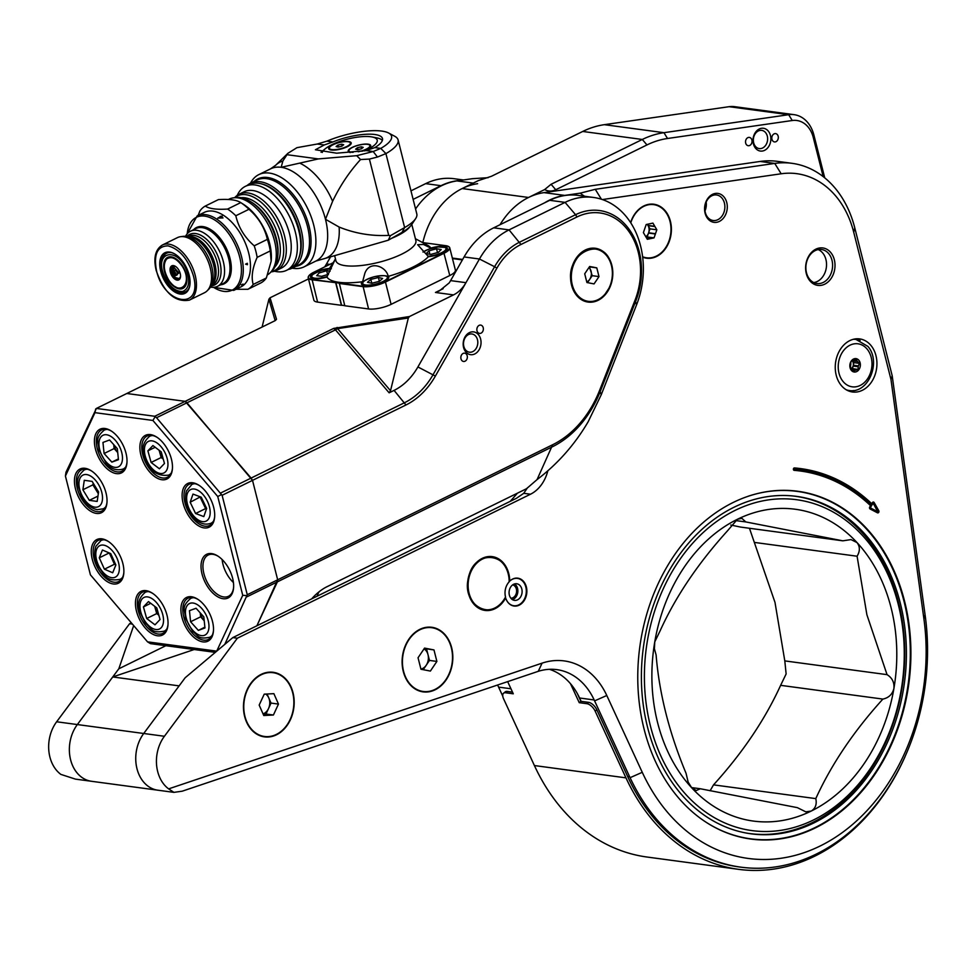 <?xml version="1.0" encoding="UTF-8"?>
<svg xmlns="http://www.w3.org/2000/svg" width="976" height="976" viewBox="0 0 976 976"><rect width="100%" height="100%" fill="white"/><g stroke="black" fill="none" stroke-linecap="round" stroke-linejoin="round"><path stroke-width="1.46" d="M771.955 139.3A4.197 3.245 97.7 0 0 774.517 141.923A4.197 3.245 97.7 0 0 778.177 136.25A4.197 3.245 97.7 0 0 775.627 133.614A4.197 3.245 97.7 0 0 771.955 139.3M745.676 143.094A4.197 3.245 97.7 0 0 748.226 145.717A4.197 3.245 97.7 0 0 751.898 140.032A4.197 3.245 97.7 0 0 749.348 137.409A4.197 3.245 97.7 0 0 745.676 143.094M767.307 136.128A9.199 7.113 -82.3 0 1 759.267 148.584A9.199 7.113 -82.3 0 1 753.667 142.825A9.199 7.113 -82.3 0 1 761.707 130.369A9.199 7.113 -82.3 0 1 767.307 136.128M770.454 135.481A11.492 8.894 -82.3 0 1 764.623 150.328A11.492 8.894 -82.3 0 1 753.399 143.862A11.492 8.894 -82.3 0 1 759.23 129.015A11.492 8.894 -82.3 0 1 770.454 135.481M705.245 204.923A12.871 9.967 -82.3 0 1 704.843 207.912M542.083 663.143L538.276 671.317L182.195 791.194L173.923 792.366L168.628 788.876L542.083 663.143A78.3 60.597 -82.3 0 1 606.791 695.498L642.257 772.309A195.029 150.926 97.7 0 0 825.501 843.227A195.029 150.926 97.7 0 0 923.918 618.93L890.978 379.493L853.707 232.19L854.769 227.859A103.017 79.715 97.7 0 0 792.036 163.321L777.433 161.357A103.017 79.715 -82.3 0 0 760.145 161.455L544.01 192.626A77.263 59.792 -82.3 0 0 500.017 224.724A77.275 59.792 -82.3 0 1 528.541 197.469L544.645 189.564L551.086 184.281L642.306 139.47A108.153 83.692 -82.3 0 1 663.948 132.687L788.669 114.704A32.44 25.108 -82.3 0 1 794.11 114.668A32.44 25.108 -82.3 0 1 813.874 134.993L824.72 177.839M422.803 242.597A77.275 59.792 -82.3 0 1 462.16 188.551L478.264 180.633L491.489 176.266L582.721 131.455A108.153 83.692 -82.3 0 1 604.351 124.672L729.084 106.689A32.44 25.108 -82.3 0 1 734.525 106.652L794.11 114.668M544.645 189.564A18.922 14.652 97.7 0 0 555.747 189.747L646.966 144.936A102.748 79.507 -82.3 0 1 667.523 138.494L792.256 120.512A27.035 20.923 -82.3 0 1 813.252 137.421L823.171 176.607M813.764 282.564A16.995 13.152 97.7 0 0 817.766 281.234A16.995 13.152 97.7 0 0 826.538 264.862A16.995 13.152 97.7 0 0 818.193 249.588M852.414 360.815A5.405 4.185 -82.3 0 1 853.292 365.231L853.866 362.608L852.414 360.815L857.501 361.498A5.405 4.185 97.7 0 0 857.05 360.937L856.111 359.205L853.561 359.961A5.405 4.185 97.7 0 0 852.926 360.217L851.414 361.108L850.316 363.658A5.405 4.185 97.7 0 0 850.133 364.475L851.011 368.904A5.405 4.185 97.7 0 0 851.462 369.465L853.427 371.331L854.952 370.441A5.405 4.185 97.7 0 0 855.586 370.185L851.633 369.648M851.231 369.196L852.524 368.672L853.109 366.061L858.197 366.744L858.136 369.428L855.586 370.185M851.45 360.791A6.759 5.234 97.7 0 0 851.316 370.307A6.759 5.234 97.7 0 0 858.758 369.831A6.759 5.234 97.7 0 0 858.892 360.315A6.759 5.234 97.7 0 0 851.45 360.791M853.109 366.061A5.405 4.185 -82.3 0 1 852.085 368.135A5.405 4.185 -82.3 0 1 851.145 369.087M852.011 370.05L854.952 370.441M850.047 366.988A5.405 4.185 97.7 0 0 850.706 362.523M857.05 360.937L852.646 360.339M858.197 366.744A5.405 4.185 97.7 0 0 858.38 365.915L853.292 365.231M857.501 361.498L859.478 363.365L858.38 365.915M852.524 368.672L858.136 369.428M853.866 362.608L859.478 363.365M91.512 781.276A34.331 26.572 -82.3 0 1 70.577 759.657A34.331 26.572 -82.3 0 1 77.336 724.558A34.343 26.572 97.7 0 0 69.845 756.083A34.343 26.572 97.7 0 0 91.512 781.288L157.892 790.206A34.331 26.572 -82.3 0 1 136.957 768.576A34.331 26.572 -82.3 0 1 143.716 733.488A34.343 26.572 97.7 0 0 136.225 765.013A34.343 26.572 97.7 0 0 157.892 790.206A34.343 26.572 97.7 0 0 158.124 790.243M112.752 676.954L179.133 685.872L143.716 733.488L77.336 724.558L112.752 676.954L194.212 649.516M503.579 693.204L505.239 691.862A8.113 3.965 50.9 0 1 507.239 691.411L505.568 692.765A8.113 3.965 -129.1 0 0 503.579 693.204A8.113 3.965 -129.1 0 0 503.592 698.828L534.409 765.55A207.119 160.271 97.7 0 0 647.064 857.038L738.637 869.348A207.119 160.271 -82.3 0 1 625.97 777.86L595.165 711.138A8.113 3.965 -129.1 0 0 586.954 703.708L588.626 702.354A8.113 3.965 50.9 0 1 596.824 709.784L627.641 776.506L629.654 776.786L630.081 777.689A204.655 158.368 97.7 0 0 740.979 867.176A204.655 158.368 97.7 0 0 925.211 615.832L892.198 375.772L890.978 379.493M740.979 867.176L738.966 866.908A204.655 158.368 -82.3 0 1 627.641 776.506M904.947 756.888A207.119 160.271 -82.3 0 1 738.637 869.348M505.568 692.765L513.278 693.802L507.654 681.614M577.365 693.643L580.903 701.317L588.626 702.354M570.484 683.7L579.244 702.671L580.903 701.317M579.244 702.671L586.954 703.708M507.239 691.411L512.51 692.118M794.366 467.931A1.22 0.939 97.7 0 0 794.122 470.347A195.883 151.585 -82.3 0 1 870.543 505.678L869.75 506.922A1.354 1.049 97.7 0 0 870.104 508.972L877.448 512.803A1.354 1.049 97.7 0 0 878.766 510.704L874.154 502.555A1.354 1.049 97.7 0 0 872.483 502.591L871.763 503.726A198.311 153.464 97.7 0 0 794.366 467.931A2.708 1.708 -85.4 0 0 794.074 469.078L794.061 469.151A197.067 152.488 -82.3 0 1 871.678 505.385L870.324 507.862L877.668 511.68A2.708 1.647 -62.5 0 0 877.448 512.803M510.863 598.215A6.759 5.234 97.7 0 0 516.365 589.028A6.759 5.234 97.7 0 0 512.656 584.868M836.212 375.211A26.779 20.728 97.7 0 0 852.524 391.986A26.779 20.728 97.7 0 0 875.972 355.679A26.779 20.728 97.7 0 0 859.661 338.904A26.779 20.728 97.7 0 0 836.212 375.211M849.437 391.266A26.779 20.728 97.7 0 0 853.378 390.534M642.659 257.176A27.23 21.069 97.7 0 0 664.754 249.624A27.23 21.069 97.7 0 0 670.414 221.284A27.23 21.069 97.7 0 0 651.102 204.094A27.23 21.069 97.7 0 0 630.606 222.601M244.634 716.469A32.586 25.217 97.7 0 0 276.464 734.806A32.586 25.217 97.7 0 0 293.007 692.704A32.586 25.217 97.7 0 0 261.178 674.367A32.586 25.217 97.7 0 0 244.634 716.469M403.283 671.464A32.586 25.217 97.7 0 0 435.113 689.8A32.586 25.217 97.7 0 0 451.656 647.71A32.586 25.217 97.7 0 0 419.826 629.361A32.586 25.217 97.7 0 0 403.283 671.464M705.099 213.195A14.591 11.297 97.7 0 0 719.361 221.418A14.591 11.297 97.7 0 0 726.766 202.557A14.591 11.297 97.7 0 0 712.504 194.346A14.591 11.297 97.7 0 0 705.099 213.195M705.294 212.426A12.871 9.967 97.7 0 0 713.139 220.503A12.871 9.967 97.7 0 0 724.412 203.045A12.871 9.967 97.7 0 0 716.567 194.968A12.871 9.967 97.7 0 0 705.294 212.426M704.989 210.889A12.871 9.967 97.7 0 0 706.173 202.081M806.298 273.548A18.886 14.616 97.7 0 0 824.757 284.175A18.886 14.616 97.7 0 0 834.334 259.775A18.886 14.616 97.7 0 0 815.887 249.148A18.886 14.616 97.7 0 0 806.298 273.548M806.493 272.78A17.165 13.286 97.7 0 0 816.949 283.528A17.165 13.286 97.7 0 0 831.979 260.25A17.165 13.286 97.7 0 0 821.524 249.502A17.165 13.286 97.7 0 0 806.493 272.78M904.569 601.192A175.473 135.786 -82.3 0 1 750.959 839.067A175.473 135.786 -82.3 0 1 644.099 729.133A175.473 135.786 -82.3 0 1 797.709 491.257A175.473 135.786 -82.3 0 1 904.569 601.192M509.252 580.354L509.728 580.293A27.145 21.008 -82.3 0 0 508.777 573.632A27.145 21.008 -82.3 0 0 482.254 558.357A27.145 21.008 -82.3 0 0 468.48 593.42A27.145 21.008 -82.3 0 0 484.901 610.415A27.145 21.008 -82.3 0 0 505.312 598.63L504.812 598.508M505.312 598.63L505.995 598.849A14.054 10.882 97.7 0 0 514.059 606.035A14.054 10.882 97.7 0 0 526.369 586.979A14.054 10.882 97.7 0 0 517.805 578.17A14.054 10.882 97.7 0 0 510.411 580.513A13.786 10.675 -82.3 0 0 509.277 581.513M544.364 202.947A77.263 59.792 -82.3 0 1 564.701 195.407L580.281 193.15A42.92 33.221 -82.3 0 0 584.612 196.261M547.853 470.725A34.343 26.572 -82.3 0 1 530.493 494.222L523.746 493.307L516.438 498.297L232.825 637.596L237.351 638.206L530.493 494.222M168.628 788.876A34.331 26.572 -82.3 0 1 164.407 736.27L237.351 638.206M853.707 232.19A93.391 72.273 97.7 0 0 781.166 173.777L602.375 199.555M581.123 701.341L579.573 697.999A68.674 53.143 97.7 0 0 549.427 669.304M164.407 736.27L143.716 733.488L185.184 677.734L232.825 637.596M527.504 487.756L523.746 493.307M538.276 671.317A68.674 53.143 -82.3 0 1 556.82 669.634A68.674 53.143 -82.3 0 1 594.177 699.963L629.654 776.786M792.036 163.321A103.017 79.715 97.7 0 0 774.749 163.419L595.262 189.307L580.281 193.15M854.769 227.859L892.198 375.772M860.1 340.539A26.779 20.728 97.7 0 0 856.489 338.794M923.918 618.93L925.065 614.77M642.257 772.309L630.081 777.689M606.791 695.498L594.604 700.878M870.543 505.678L871.678 505.385M877.668 511.68L873.227 503.262L871.714 505.324L871.763 503.726M903.983 601.204A175.265 135.627 -82.3 0 1 750.544 838.811A175.265 135.627 -82.3 0 1 704.404 821.121A175.265 135.627 -82.3 0 0 750.544 838.811L748.275 838.506A175.265 135.627 97.7 0 1 742.016 837.469A175.265 135.627 97.7 0 0 748.275 838.506L750.544 838.811A175.265 135.627 -82.3 0 0 903.983 601.204A175.265 135.627 -82.3 0 0 797.258 491.404A175.265 135.627 -82.3 0 1 903.983 601.204M647.539 727.169A170.251 131.748 -82.3 0 1 796.587 496.381A170.251 131.748 -82.3 0 1 900.262 603.034A170.251 131.748 -82.3 0 1 751.215 833.833A170.251 131.748 -82.3 0 1 647.539 727.169A170.251 131.748 -82.3 0 1 796.587 496.381A170.251 131.748 -82.3 0 1 900.262 603.034A170.251 131.748 -82.3 0 1 751.215 833.833A170.251 131.748 -82.3 0 1 647.539 727.169M748.08 496.272A175.265 135.627 -82.3 0 1 797.258 491.404L794.989 491.087A175.265 135.627 97.7 0 0 788.669 490.44A175.265 135.627 97.7 0 1 794.989 491.087L797.258 491.404A175.265 135.627 -82.3 0 0 748.08 496.272M415.556 208.974A77.263 59.792 -82.3 0 1 456.927 180.914L472.518 178.669L488.11 177.693M91.268 781.251L75.469 779.129L60.866 774.395A34.331 26.572 -82.3 0 1 56.645 721.776L129.588 623.713L131.345 622.859M56.645 721.776L77.336 724.558L118.804 668.804L165.847 645.709M528.541 197.469L462.16 188.551A77.263 59.792 -82.3 0 1 477.63 183.695M133.675 625.592L118.804 668.804M129.588 623.713L132.407 624.091M502.774 696.169L498.59 687.116A68.674 53.143 97.7 0 0 497.577 685.006M710.089 790.792L713.529 784.863C742.614 752.789 764.989 719.617 780.629 685.335L786.131 673.952L784.802 660.898L774.993 602.387L749.483 528.358M857.001 542.558C860.1 546.609 860.124 551.159 857.087 556.222L866.883 614.734L887.05 674.648C892.174 677.82 894.455 682.419 893.918 688.434C892.442 694.278 888.77 697.828 882.89 699.084C853.793 731.158 831.43 764.33 815.79 798.612C816.997 804.285 815.485 808.433 811.251 811.044L805.773 811.837L797.38 807.652L700.317 788.754L696.266 790.536L691.679 787.766L688.141 782.081L686.067 773.358C669.219 732.915 659.239 693.436 656.104 654.945L654.396 648.735L654.762 641.891L660.264 630.496C675.673 596.58 698.035 563.408 727.364 530.968L737.417 519.281L741.894 518.354L745.774 521.928L842.837 540.826L850.987 539.594L857.001 542.558A157.319 121.732 -82.3 0 1 891.1 607.816A157.319 121.732 -82.3 0 1 893.918 688.434A157.319 121.732 -82.3 0 1 811.251 811.044A157.319 121.732 -82.3 0 1 691.679 787.766A157.319 121.732 -82.3 0 1 654.762 641.891A157.319 121.732 -82.3 0 1 737.417 519.281A157.319 121.732 -82.3 0 1 857.001 542.558M898.237 604.303A166.933 129.174 97.7 0 0 735.16 510.363A166.933 129.174 97.7 0 0 650.431 726.022A166.933 129.174 97.7 0 0 813.508 819.962A166.933 129.174 97.7 0 0 898.237 604.303M791.536 495.82A170.178 131.687 -82.3 0 1 794.976 496.223A170.178 131.687 -82.3 0 1 898.603 602.851A170.178 131.687 -82.3 0 1 749.629 833.553A170.178 131.687 -82.3 0 1 746.201 833.028M842.837 540.826L740.589 527.077L730.804 525.039M745.774 521.928L735.355 520.525M691.496 787.571L700.317 788.754M713.529 784.863L815.79 798.612M882.89 699.084L780.629 685.335M784.802 660.898L887.05 674.648M857.087 556.222L754.826 542.473M509.045 581.635L509.179 581.83A13.518 10.468 97.7 0 0 505.531 596.983L505.531 596.983A26.389 20.423 97.7 0 1 479.619 607.877A26.389 20.423 97.7 0 1 469.053 577.377A26.389 20.423 97.7 0 1 491.794 557.333A26.389 20.423 97.7 0 1 509.179 581.83L509.045 581.635M514.523 583.929A8.381 6.49 -82.3 0 1 517.768 592.347A8.381 6.49 -82.3 0 1 512.412 599.618M518.232 584.209A8.381 6.49 -82.3 0 1 521.831 593.933A8.381 6.49 -82.3 0 1 514.474 600.362A8.381 6.49 -82.3 0 1 512.949 599.911A8.381 6.49 -82.3 0 1 509.35 590.187A8.381 6.49 -82.3 0 1 516.707 583.746A8.381 6.49 -82.3 0 1 518.232 584.209M510.704 580.281A13.786 10.675 -82.3 0 1 517.426 578.39A13.786 10.675 -82.3 0 1 519.927 579.146A13.786 10.675 -82.3 0 1 525.857 595.14A13.786 10.675 -82.3 0 1 513.754 605.73A13.786 10.675 -82.3 0 1 511.241 604.974A13.786 10.675 -82.3 0 1 507.764 602.131M505.91 598.813A13.786 10.675 -82.3 0 1 505.434 597.397M263.056 713.895A10.736 8.308 97.7 0 0 268.522 708.552L265.997 714.017L273.414 715.018L263.764 715.518L259.177 705.087L264.228 694.156L273.878 693.655L278.465 704.086L273.414 715.018M272.999 672.684A32.171 24.9 97.7 0 0 272.89 672.671A32.171 24.9 97.7 0 0 247.27 689.666A32.171 24.9 97.7 0 0 264.313 736.441A32.171 24.9 97.7 0 0 264.423 736.453M290.153 719.471A32.171 24.9 97.7 0 0 273.109 672.696A32.171 24.9 97.7 0 0 247.489 689.69A32.171 24.9 97.7 0 0 264.533 736.477A32.171 24.9 97.7 0 0 290.153 719.471M267.046 694.009L271.047 703.086L278.465 704.086M271.047 703.086L268.522 708.552A10.736 8.308 97.7 0 0 268.754 697.864A10.736 8.308 97.7 0 0 265.716 694.07M265.997 714.017L263.178 714.164M420.924 669.121A10.736 8.308 97.7 0 0 426.219 665.254A10.736 8.308 97.7 0 0 428.013 654.676L429.477 660.423L436.882 661.423L430.379 671.073L420.961 669.243L418.045 657.751L424.56 648.101L433.978 649.931L436.882 661.423M431.648 627.678A32.171 24.9 97.7 0 0 431.538 627.666A32.171 24.9 97.7 0 0 403.369 671.293A32.171 24.9 97.7 0 0 422.962 691.447A32.171 24.9 97.7 0 0 423.072 691.459M451.351 647.857A32.171 24.9 97.7 0 0 431.758 627.702A32.171 24.9 97.7 0 0 403.588 671.317A32.171 24.9 97.7 0 0 423.181 691.472A32.171 24.9 97.7 0 0 451.351 647.857M424.292 648.491L433.978 649.931M426.561 648.93L428.013 654.676A10.736 8.308 97.7 0 0 424.035 648.869M429.477 660.423L423.23 669.682M645.831 236.765A7.515 5.819 97.7 0 0 648.528 233.069A7.515 5.819 97.7 0 0 648.637 232.764A7.515 5.819 97.7 0 0 648.101 225.651A7.515 5.819 97.7 0 0 648.027 225.529A7.515 5.819 97.7 0 0 647.954 225.407L654.811 226.334A7.515 5.819 97.7 0 1 654.884 226.456A7.515 5.819 97.7 0 1 654.945 226.578L656.836 229.787L655.494 233.691A7.515 5.819 97.7 0 1 655.384 233.984L654.042 237.876L650.797 238.559A7.515 5.819 97.7 0 1 650.553 238.62L647.32 239.291L645.429 236.082A7.515 5.819 97.7 0 1 645.282 235.838L643.391 232.617L644.746 228.726A7.515 5.819 97.7 0 1 644.843 228.421L646.197 224.529L649.43 223.846A7.515 5.819 97.7 0 1 649.687 223.797L652.92 223.114L654.811 226.334M653.578 204.606A26.816 20.752 97.7 0 0 653.481 204.594A26.816 20.752 97.7 0 0 630.618 222.626M642.598 256.737A26.816 20.752 97.7 0 0 646.539 257.786A26.816 20.752 97.7 0 0 667.791 243.854A26.816 20.752 97.7 0 0 667.108 214.244A26.816 20.752 97.7 0 0 653.688 204.631A26.816 20.752 97.7 0 0 630.777 222.87M646.551 237.985L650.797 238.559M650.553 238.62L646.612 238.083M654.945 226.578L648.101 225.651L649.979 228.872L648.637 232.764L655.494 233.691M655.384 233.984L648.528 233.069L647.186 236.961L646.088 237.192M642.611 256.798A26.816 20.752 97.7 0 0 646.332 257.749A26.816 20.752 97.7 0 0 646.441 257.774M647.295 224.297L647.954 225.407A7.515 5.819 97.7 0 0 647.125 224.334M649.979 228.872L656.836 229.787M647.186 236.961L654.042 237.876M476.996 330.766A4.197 3.245 97.7 0 0 479.545 333.402A4.197 3.245 97.7 0 0 483.218 327.716A4.197 3.245 97.7 0 0 480.656 325.093A4.197 3.245 97.7 0 0 476.996 330.766M460.989 358.839A4.197 3.245 97.7 0 0 463.551 361.462A4.197 3.245 97.7 0 0 467.211 355.789A4.197 3.245 97.7 0 0 464.661 353.166A4.197 3.245 97.7 0 0 460.989 358.839M463.576 347.468A11.492 8.894 97.7 0 0 474.8 353.934A11.492 8.894 97.7 0 0 480.631 339.087A11.492 8.894 97.7 0 0 469.407 332.621A11.492 8.894 97.7 0 0 463.576 347.468M463.832 346.431A9.199 7.113 97.7 0 0 469.432 352.19A9.199 7.113 97.7 0 0 477.484 339.733A9.199 7.113 97.7 0 0 471.884 333.975A9.199 7.113 97.7 0 0 463.832 346.431M611.842 265.289A27.145 21.008 -82.3 0 1 598.056 300.352A27.145 21.008 -82.3 0 1 571.546 285.077A27.145 21.008 -82.3 0 1 585.319 250.002A27.145 21.008 -82.3 0 1 611.842 265.289M576.133 258.896A25.791 19.959 97.7 0 0 571.692 284.467A25.791 19.959 97.7 0 0 572.534 287.2M443.141 288.701L435.455 292.471L439.481 290.799L449.167 282.93A32.44 25.108 97.7 0 0 450.607 280.612L465.955 282.674L417.911 366.952A62.183 48.129 -82.3 0 1 394.084 390.388L389.131 392.816L390.522 390.729L408.334 317.993L409.481 316.529L453.523 294.898A32.44 25.108 97.7 0 0 465.955 282.674L479.448 259.006A77.275 59.792 -82.3 0 1 509.057 229.885L565.067 202.374A77.275 59.792 -82.3 0 1 593.506 197.457A77.275 59.792 -82.3 0 1 640.561 245.867A77.275 59.792 -82.3 0 1 636.584 304.793L601.228 394.78L588.162 421.754C574.779 444.568 557.735 463.856 537.056 479.606L526.528 488.708L326.801 586.808A18.556 6.332 -40.4 0 0 311.759 598.825M463.466 179.974L454.072 178.706A77.275 59.792 97.7 0 0 425.646 183.634L440.993 185.696A77.275 59.792 -82.3 0 1 460.013 180.475M440.993 185.696L413.129 199.385M275.147 320.604L268.9 299.242L270.047 297.79L276.513 319.274L275.317 320.555L126.807 393.499L185.172 401.343L186.953 402.795L156.55 417.728L222.113 495.296L247.27 594.738L224.785 644.367M275.183 320.531L276.513 319.274L275.317 320.555M262.093 327.058L268.9 299.242M308.477 278.916L270.047 297.79M330.181 257.518L326.521 263.935A32.44 25.108 -82.3 0 1 324.605 266.936M425.646 183.634L410.969 190.845M462.404 259.897L452.474 258.567M593.506 197.457L578.146 195.395A77.275 59.792 97.7 0 0 549.72 200.312L565.067 202.374L575.559 214.696A65.111 50.386 -82.3 0 1 629.642 230.031A65.111 50.386 -82.3 0 1 635.815 300.974L600.46 390.961A105.457 81.606 -82.3 0 1 552.355 446.801L277.379 581.855L256.895 625.775L277.672 579.805L252.516 480.363L405.967 404.979A76.701 59.353 97.7 0 0 435.369 376.077L496.894 268.132A62.769 48.568 -82.3 0 1 520.952 244.488L576.962 216.977A62.769 48.568 -82.3 0 1 629.093 231.763A62.769 48.568 -82.3 0 1 635.047 300.157L599.691 390.144A103.114 79.8 -82.3 0 1 552.66 444.739L247.27 594.738M549.72 200.312L493.71 227.823A77.275 59.792 97.7 0 0 464.088 256.944L479.448 259.006L494.6 266.729A65.111 50.386 -82.3 0 1 519.549 242.194L575.559 214.696L576.962 216.977M450.607 280.612L464.088 256.944M409.481 316.529L333.682 328.4L335.463 329.851L186.953 402.795L252.516 480.363L251.113 478.069L404.576 402.698A74.359 57.535 97.7 0 0 433.076 374.674L494.6 266.729L496.894 268.132M517.451 493.173L510.241 501.335M333.682 328.4L185.172 401.343L126.807 393.499L96.404 408.432L154.769 416.276L185.172 401.343L251.113 478.069L220.71 493.002M389.131 392.816L335.463 329.851L337.586 328.631L408.334 317.993M213.683 507.398A24.339 13.688 63.8 0 1 214.622 517.256A24.339 13.688 63.8 0 1 200.47 526.833A24.339 13.688 63.8 0 1 183.134 503.287A24.339 13.688 63.8 0 1 198.897 485.218A24.339 13.688 63.8 0 1 213.683 507.398M199.397 485.548A22.985 12.92 -116.2 0 0 189.283 484.218A22.985 12.92 -116.2 0 0 184.989 502.908A22.985 12.92 -116.2 0 0 209.547 525.478A22.985 12.92 -116.2 0 0 214.671 516.658M232.617 578.207A24.339 13.688 63.8 0 1 233.557 588.064A24.339 13.688 63.8 0 1 219.393 597.641A24.339 13.688 63.8 0 1 202.056 574.095A24.339 13.688 63.8 0 1 217.819 556.039A24.339 13.688 63.8 0 1 232.617 578.207M218.319 556.357A22.985 12.92 -116.2 0 0 208.205 555.027A22.985 12.92 -116.2 0 0 203.911 573.717A22.985 12.92 -116.2 0 0 228.469 596.287A22.985 12.92 -116.2 0 0 233.593 587.467M222.125 559.516A22.985 12.92 -116.2 0 0 222.979 564.36A22.985 12.92 -116.2 0 0 233.423 582.526M212.475 621.383A24.339 13.688 63.8 0 1 213.427 631.24A24.339 13.688 63.8 0 1 199.263 640.817A24.339 13.688 63.8 0 1 181.926 617.271A24.339 13.688 63.8 0 1 197.689 599.203A24.339 13.688 63.8 0 1 212.475 621.383M198.189 599.532A22.985 12.92 -116.2 0 0 188.075 598.203A22.985 12.92 -116.2 0 0 183.781 616.893A22.985 12.92 -116.2 0 0 208.339 639.463A22.985 12.92 -116.2 0 0 213.463 630.642M167.018 615.27A24.339 13.688 63.8 0 1 167.957 625.128A24.339 13.688 63.8 0 1 153.793 634.705A24.339 13.688 63.8 0 1 136.469 611.159A24.339 13.688 63.8 0 1 152.232 593.091A24.339 13.688 63.8 0 1 167.018 615.27M152.72 593.42A22.985 12.92 -116.2 0 0 142.606 592.09A22.985 12.92 -116.2 0 0 138.311 610.781A22.985 12.92 -116.2 0 0 162.87 633.351A22.985 12.92 -116.2 0 0 168.006 624.53M122.842 563.445A24.339 13.688 63.8 0 1 123.793 573.302A24.339 13.688 63.8 0 1 109.629 582.892A24.339 13.688 63.8 0 1 92.293 559.346A24.339 13.688 63.8 0 1 108.055 541.277A24.339 13.688 63.8 0 1 122.842 563.445M108.556 541.607A22.985 12.92 -116.2 0 0 98.442 540.277A22.985 12.92 -116.2 0 0 94.147 558.967A22.985 12.92 -116.2 0 0 118.706 581.525A22.985 12.92 -116.2 0 0 123.83 572.717M106.006 492.917A24.339 13.688 63.8 0 1 106.945 502.774A24.339 13.688 63.8 0 1 92.793 512.363A24.339 13.688 63.8 0 1 75.457 488.805A24.339 13.688 63.8 0 1 91.219 470.749A24.339 13.688 63.8 0 1 106.006 492.917M91.72 471.079A22.985 12.92 -116.2 0 0 81.606 469.749A22.985 12.92 -116.2 0 0 77.311 488.427A22.985 12.92 -116.2 0 0 101.87 510.997A22.985 12.92 -116.2 0 0 106.994 502.189M125.977 453.108A24.339 13.688 63.8 0 1 126.929 462.966A24.339 13.688 63.8 0 1 112.765 472.555A24.339 13.688 63.8 0 1 95.428 448.997A24.339 13.688 63.8 0 1 111.191 430.941A24.339 13.688 63.8 0 1 125.977 453.108M111.691 431.27A22.985 12.92 -116.2 0 0 101.577 429.94A22.985 12.92 -116.2 0 0 97.283 448.618A22.985 12.92 -116.2 0 0 121.841 471.188A22.985 12.92 -116.2 0 0 126.965 462.38M171.447 459.22A24.339 13.688 63.8 0 1 172.386 469.078A24.339 13.688 63.8 0 1 158.234 478.667A24.339 13.688 63.8 0 1 140.898 455.109A24.339 13.688 63.8 0 1 156.66 437.053A24.339 13.688 63.8 0 1 171.447 459.22M157.16 437.382A22.985 12.92 -116.2 0 0 147.047 436.052A22.985 12.92 -116.2 0 0 142.752 454.731A22.985 12.92 -116.2 0 0 167.311 477.301A22.985 12.92 -116.2 0 0 172.435 468.492M242.743 595.311L217.746 496.528L152.89 420.449L94.977 412.653L65.416 476.044L90.414 574.84L147.522 641.842L216.709 651.138L242.743 595.311L246.83 595.604M217.746 496.528L221.296 494.673M215.306 652.358L150.475 643.635L147.522 641.842M65.416 476.044L66.002 472.213L96.404 408.432M154.769 416.276L156.55 417.728M246.977 596.787L277.379 581.855L277.672 579.805L252.516 480.363L222.113 495.296M95.672 408.968L94.977 412.653M155.025 416.947L152.89 420.449M587.515 282.637L592.212 275.671L589.406 266.838M588.918 267.558A8.113 6.283 -82.3 0 1 591.09 271.328A8.113 6.283 -82.3 0 1 586.759 281.905M597.702 271.474L596.787 267.875L593.835 267.29A8.174 6.332 97.7 0 0 592.603 267.058L589.65 266.485L587.601 269.51A8.174 6.332 97.7 0 0 586.747 270.779L584.709 273.805L585.624 277.404A8.174 6.332 97.7 0 0 586.003 278.916L586.918 282.515L589.87 283.089A8.174 6.332 97.7 0 0 591.102 283.333L594.055 283.906L596.104 280.881A8.174 6.332 97.7 0 0 596.958 279.612L598.996 276.586L598.081 272.987A8.174 6.332 97.7 0 0 597.702 271.474L598.081 272.987M590.004 266.96L596.787 267.875M592.212 275.671L598.996 276.586M596.958 279.612L596.104 280.881M591.102 283.333L589.87 283.089M586.003 278.916L585.624 277.404M586.747 270.779L587.601 269.51M592.603 267.058L593.835 267.29M311.576 278.123A13.859 4.038 -14.2 0 1 310.783 277.184A13.859 4.038 -14.2 0 1 315.516 272.609A13.859 4.038 -14.2 0 1 329.241 268.766L334.988 259.86L326.74 277.282M334.829 256.407L335.927 260.763A41.236 12.017 -14.2 0 0 360.376 265.618A41.236 12.017 -14.2 0 0 401.783 254.126A41.236 12.017 -14.2 0 0 415.874 240.535L411.799 224.431M428.501 256.7L417.643 244.72L423.462 244.464L430.843 248.099A14.128 4.124 165.8 0 1 447.02 249.502A14.128 4.124 165.8 0 1 442.543 252.784A14.128 4.124 165.8 0 1 428.318 256.725A54.07 15.762 165.8 0 1 412.86 267.119A54.07 15.762 165.8 0 1 388.436 276.318A14.128 4.124 165.8 0 1 388.424 278.294A14.128 4.124 165.8 0 1 383.946 281.564A14.128 4.124 165.8 0 1 362.34 284.894A14.128 4.124 165.8 0 1 362.291 281.771L362.511 282.088A13.859 4.038 -14.2 0 0 361.706 284.028A13.859 4.038 -14.2 0 0 362.499 284.968M415.41 238.717L427.659 245.269A54.07 15.762 165.8 0 1 430.843 248.099M446.923 249.649A13.859 4.038 -14.2 0 0 447.167 248.441A13.859 4.038 -14.2 0 0 431.209 248.343M388.326 278.441A13.859 4.038 -14.2 0 0 388.57 277.221A13.859 4.038 -14.2 0 0 388.289 276.708L388.436 276.318M362.511 282.088L364.865 273.256C369.709 259.872 386.606 266.497 388.289 276.708M410.054 226.542A41.236 12.017 165.8 0 1 397.159 235.838A41.236 12.017 165.8 0 1 391.583 238.339M362.291 281.771A54.07 15.762 165.8 0 1 326.972 277.025A14.128 4.124 165.8 0 1 311.417 278.05A14.128 4.124 165.8 0 1 314.516 272.731A14.128 4.124 165.8 0 1 329.485 268.4M448.472 246.489A16.433 4.795 165.8 0 1 448.631 246.574A16.433 4.795 165.8 0 1 449.741 247.794A16.433 4.795 165.8 0 1 444.129 253.211L385.447 282.04L391.095 304.353A16.433 4.795 165.8 0 1 368.574 308.953L344.784 305.756L339.27 283.089L311.942 279.783A16.433 4.795 165.8 0 1 308.209 277.831A16.433 4.795 165.8 0 1 308.611 276.22A16.433 4.795 165.8 0 1 308.709 276.074M344.748 305.634L341.588 305.207L335.878 282.637L312.076 279.441L317.59 302.109L341.38 305.305L335.732 282.991M317.59 302.109A16.433 4.795 165.8 0 1 313.857 300.144L308.209 277.831M449.741 247.794L455.389 270.108A16.433 4.795 165.8 0 1 449.777 275.525L443.897 252.943A16.165 4.709 -14.2 0 0 448.326 246.403A16.165 4.709 -14.2 0 0 445.751 245.684L422.62 242.573M391.095 304.353L449.777 275.525M339.27 283.089L363.06 286.297A16.165 4.709 -14.2 0 0 385.215 281.759L385.447 282.04A16.433 4.795 165.8 0 1 362.926 286.639L339.136 283.443M385.215 281.759L443.897 252.943M333.011 262.812L313.93 272.182A16.165 4.709 -14.2 0 0 308.794 275.927A16.165 4.709 -14.2 0 0 312.076 279.441M422.986 252.028L429.086 249.063L438.114 246.965L445.483 247.453L446.971 249.026A13.518 3.941 165.8 0 1 446.984 249.539M429.891 254.26L429.013 250.82L426.158 253.638L430.806 254.419L438.322 252.369L441.189 249.539L436.528 248.77L437.504 252.589M429.013 250.82L436.528 248.77M311.466 278.05A13.518 3.941 165.8 0 1 311.234 277.599C309.392 276.257 312.918 273.829 321.812 270.291A12.712 3.709 -14.2 0 0 312.015 277.038A12.712 3.709 -14.2 0 0 326.472 276.745A12.712 3.709 -14.2 0 0 327.192 276.525M330.132 271.182L326.655 270.742L319.201 272.902L316.7 275.683L321.653 276.318L328.436 274.354M327.619 274.585L326.655 270.742M362.389 284.907A13.518 3.941 165.8 0 1 362.157 284.443C360.937 282.369 364.951 279.807 374.198 276.733C383.751 275.061 388.472 275.427 388.363 277.806A13.518 3.941 165.8 0 1 388.387 278.319M370.831 279.404L367.501 282.284L371.746 283.247L379.31 281.332L382.641 278.465L378.395 277.501L370.831 279.404L371.795 283.235M379.359 281.295L378.395 277.501M364.475 150.877A28.389 8.272 -14.2 0 0 372.002 136.945A28.389 8.272 -14.2 0 0 370.77 136.75A28.389 8.272 -14.2 0 0 325.252 148.779A28.389 8.272 -14.2 0 0 322.275 152.439M321.031 152.244A33.526 9.772 165.8 0 1 321.519 151.829L325.252 148.779M331.303 150.023A11.627 3.392 -14.2 0 0 342.552 148.572A11.627 3.392 -14.2 0 0 350.921 144.07A11.627 3.392 -14.2 0 0 348.566 141.544A11.627 3.392 -14.2 0 0 334.097 144.143A11.627 3.392 -14.2 0 0 329.449 149.499A11.627 3.392 -14.2 0 0 331.303 150.023M361.767 151.292A11.627 3.392 -14.2 0 0 370.441 146.693A11.627 3.392 -14.2 0 0 368.086 144.167A11.627 3.392 -14.2 0 0 353.617 146.766A11.627 3.392 -14.2 0 0 348.969 152.122A11.627 3.392 -14.2 0 0 350.286 152.561M372.002 136.945L376.736 137.86A33.526 9.772 165.8 0 1 382.336 140.495M292.227 268.156A51.374 28.89 -116.2 0 0 293.52 268.363A51.374 28.89 -116.2 0 0 304.109 266.838A51.374 28.89 -116.2 0 0 311.027 216.452A51.374 28.89 -116.2 0 0 269.413 173.081A51.374 28.89 -116.2 0 0 258.811 174.619A51.374 28.89 -116.2 0 0 250.503 183.22M247.209 185.44A47.312 26.608 63.8 0 1 250.564 183.183A47.312 26.608 63.8 0 1 260.324 181.78A47.312 26.608 63.8 0 1 301.133 229.641A47.312 26.608 63.8 0 1 292.288 268.119A47.312 26.608 63.8 0 1 288.445 269.4M298.131 259.689A45.97 25.852 -116.2 0 0 299.278 230.031A45.97 25.852 -116.2 0 0 260.812 183.708M326.923 141.154L332.889 141.959A33.879 9.87 165.8 0 1 382.47 138.531A33.879 9.87 165.8 0 1 374.821 147.596L380.774 148.389A43.261 12.615 -14.2 0 0 388.631 133.017A43.261 12.615 -14.2 0 0 326.923 141.154L317.285 144.021L296.96 147.657L287.883 153.317L282.857 161.028L281.186 167.299L318.359 158.917L286.798 154.672M388.631 133.017L394.78 136.298A48.666 14.189 165.8 0 1 398.086 139.922A48.666 14.189 165.8 0 1 385.935 153.598L380.774 148.389L373.174 151.536L377.468 157.038L369.404 159.076L388.716 235.399C371.527 236.265 354.996 233.471 339.123 227.054L325.484 219.283L332.609 201.3C340.185 185.538 349.506 171.617 360.559 159.539L356.691 155.684L373.174 151.536L366.207 150.597L374.821 147.596M332.889 141.959L324.252 144.96L317.285 144.021M366.207 150.597L336.622 153.195L315.419 149.755L324.252 144.96M415.617 218.648L411.774 224.456A43.261 12.615 165.8 0 1 402.002 232.398L388.302 240.206L390.4 235.68L404.625 227.579A48.666 14.189 -14.2 0 0 415.617 218.648A48.666 14.189 -14.2 0 0 416.801 213.89L398.086 139.922M388.302 240.206L315.882 261.056A51.374 28.89 -116.2 0 0 325.484 219.283A51.374 28.89 -116.2 0 0 281.186 167.299A51.374 28.89 -116.2 0 0 270.584 168.836L258.811 174.619M318.359 158.917L356.691 155.684M402.002 232.398L404.625 227.579L385.91 153.61L377.468 157.038M369.404 159.076L360.559 159.539M388.716 235.399L390.4 235.68M380.774 148.389L385.935 153.598M370.087 147.144A10.809 3.148 -14.2 0 0 370.136 146.51L369.904 145.607A10.809 3.148 -14.2 0 0 361.62 144.582A10.809 3.148 -14.2 0 0 350.177 148.84A10.809 3.148 -14.2 0 0 348.932 150.914A10.809 3.148 -14.2 0 0 353.153 152.305M358.216 151.756A10.809 3.148 -14.2 0 0 368.66 147.681A10.809 3.148 -14.2 0 0 369.904 145.607M355.63 149.157L357.436 147.718L361.23 146.815L363.206 147.352L361.401 148.803L357.606 149.706L355.63 149.157M357.911 149.633L357.436 147.718M361.669 148.584L361.23 146.815M348.932 150.914L349.164 151.817A10.809 3.148 -14.2 0 0 349.506 152.354M350.567 144.521A10.809 3.148 -14.2 0 0 350.616 143.887L350.384 142.984A10.809 3.148 -14.2 0 0 342.112 141.959A10.809 3.148 -14.2 0 0 330.657 146.217A10.809 3.148 -14.2 0 0 329.412 148.291A10.809 3.148 -14.2 0 0 337.684 149.316A10.809 3.148 -14.2 0 0 349.14 145.046A10.809 3.148 -14.2 0 0 350.384 142.984M336.11 146.534L337.916 145.095L341.71 144.192L343.686 144.729L341.881 146.168L338.086 147.083L336.11 146.534M338.404 147.01L337.916 145.095M342.149 145.961L341.71 144.192M329.412 148.291L329.644 149.194A10.809 3.148 -14.2 0 0 329.986 149.731M156.489 270.584C164.285 305.464 203.228 310.819 193.321 275.537C187.99 258.969 179.56 249.075 168.018 245.854C157.343 246.062 153.5 254.309 156.489 270.584M181.329 292.446A22.106 12.432 -116.2 0 0 185.818 292.263M190.015 283.918A22.106 12.432 63.8 0 1 185.05 292.702A22.106 12.432 63.8 0 1 161.43 270.999A22.106 12.432 63.8 0 1 165.554 253.028A22.106 12.432 63.8 0 1 175.546 254.468M189.112 274.976A22.643 12.737 63.8 0 1 189.991 284.15A22.643 12.737 63.8 0 1 176.815 293.068A22.643 12.737 63.8 0 1 160.686 271.157A22.643 12.737 63.8 0 1 175.351 254.346A22.643 12.737 63.8 0 1 189.112 274.976M189.429 300.12L204.484 292.727A30.683 17.251 -116.2 0 0 207.083 290.872A30.683 17.251 -116.2 0 0 210.218 267.766A30.683 17.251 -116.2 0 0 180.475 236.704A30.683 17.251 -116.2 0 0 177.425 237.632L162.37 245.025C155.355 249.417 153.293 257.884 156.172 270.425C163.944 292.715 175.033 302.609 189.429 300.12A30.683 17.251 -116.2 0 0 195.163 275.159A30.683 17.251 -116.2 0 0 162.37 245.025M207.083 290.872L208.705 289.286A29.963 16.848 -116.2 0 0 212.927 278.855A29.963 16.848 -116.2 0 0 211.768 266.716A29.963 16.848 -116.2 0 0 193.565 239.425A29.963 16.848 -116.2 0 0 182.732 236.399L180.475 236.704M210.901 286.285A28.255 15.884 -116.2 0 0 214.805 276.55A28.255 15.884 -116.2 0 0 213.707 265.094A28.255 15.884 -116.2 0 0 196.542 239.352A28.255 15.884 -116.2 0 0 186.44 236.485M210.438 287.103A30.683 17.251 -116.2 0 0 217.526 286.322A30.683 17.251 -116.2 0 0 223.26 261.361A30.683 17.251 -116.2 0 0 190.466 231.227A30.683 17.251 -116.2 0 0 185.513 236.363M221.296 216.745A41.504 23.339 63.8 0 1 223.016 217.929L217.843 218.136A41.504 23.339 63.8 0 0 217.782 218.099L220.564 216.733A41.504 23.339 63.8 0 0 220.149 216.477L220.552 216.269A41.504 23.339 63.8 0 1 220.979 216.538L221.894 216.074A41.504 23.339 63.8 0 1 222.223 216.294L221.296 216.745M197.164 215.891A41.504 23.339 -116.2 0 1 241.523 256.639A41.504 23.339 -116.2 0 1 233.764 290.397L240.962 286.859A41.504 23.339 -116.2 0 0 248.709 253.113A41.504 23.339 -116.2 0 0 204.362 212.353L197.164 215.891L187.16 233.85M205.253 206.07L218.404 199.604C229.287 198.921 236.741 199.921 240.73 202.605A46.775 26.303 63.8 0 1 248.965 209.291C258.542 217.648 264.667 227.664 267.363 239.364A46.775 26.303 63.8 0 1 269.083 245.171A46.775 26.303 63.8 0 1 270.279 250.917L257.139 257.371A46.775 26.303 -116.2 0 0 255.944 251.625A46.775 26.303 -116.2 0 0 254.211 245.818C244.647 237.473 238.51 227.445 235.814 215.745A46.775 26.303 -116.2 0 0 227.591 209.071C216.696 209.755 209.254 208.754 205.253 206.07A46.775 26.303 -116.2 0 0 199.946 210.926L198.128 215.415M227.591 209.071L240.73 202.605L243.78 204.557A42.444 23.875 63.8 0 1 269.583 243.231A42.444 23.875 63.8 0 1 271.218 260.433A42.444 23.875 63.8 0 1 271.182 260.824M228.408 199.482L229.128 199.128A42.444 23.875 63.8 0 1 233.349 197.86A42.444 23.875 63.8 0 1 274.5 240.816A42.444 23.875 63.8 0 1 270.157 272.78A42.444 23.875 63.8 0 1 267.705 274.707M222.04 217.953A41.687 23.448 63.8 0 1 222.064 217.258M233.349 197.86L235.716 197.53A41.687 23.448 63.8 0 1 240.169 197.542A41.687 23.448 63.8 0 1 250.783 201.739A41.687 23.448 63.8 0 1 276.123 239.718A41.687 23.448 63.8 0 1 277.733 256.603A41.687 23.448 63.8 0 1 271.865 271.108L270.157 272.78M234.716 197.664A41.687 23.448 63.8 0 1 281.942 236.863A41.687 23.448 63.8 0 1 271.145 271.816M234.643 197.677L235.582 196.762A42.444 23.875 63.8 0 1 239.169 194.2A42.444 23.875 63.8 0 1 284.528 235.887A42.444 23.875 63.8 0 1 276.598 270.413A42.444 23.875 63.8 0 1 272.377 271.694L271.084 271.865M239.169 194.2L244.085 191.784A42.444 23.875 63.8 0 1 289.445 233.471A42.444 23.875 63.8 0 1 281.515 267.997L276.598 270.413M237.266 195.346A46.775 26.303 63.8 0 1 245.391 186.331A46.775 26.303 63.8 0 1 295.374 232.264A46.775 26.303 63.8 0 1 286.627 270.303A46.775 26.303 63.8 0 1 274.524 271.218M245.391 186.331L248.795 184.659A46.775 26.303 63.8 0 1 270.352 187.965A46.775 26.303 63.8 0 1 298.778 230.592A46.775 26.303 63.8 0 1 300.596 249.539A46.775 26.303 63.8 0 1 290.043 268.62L286.627 270.303M270.352 187.965L271.328 188.6A45.421 25.547 63.8 0 1 298.937 229.982A45.421 25.547 63.8 0 1 300.693 248.38L300.596 249.539M247.331 263.288L245.586 264.142L247.44 264.703A41.504 23.339 63.8 0 0 247.331 263.288M243.061 284.053L241.328 284.907L242.463 284.809A41.504 23.339 63.8 0 0 243.061 284.053M267.363 239.364L254.211 245.818M248.965 209.291L235.814 215.745M270.279 250.917L271.157 261.19L266.35 277.989L253.199 284.443C251.076 277.086 252.394 268.071 257.139 257.371M266.35 277.989A46.775 26.303 63.8 0 1 261.043 282.845L247.892 289.299A46.775 26.303 -116.2 0 0 253.199 284.443M235.655 289.262L247.892 289.299M180.511 276.428A29.963 16.848 -116.2 0 0 180.548 276.476A7.296 4.099 -116.2 0 1 179.56 278.77A7.296 4.099 -116.2 0 1 178.925 279.221A7.296 4.099 -116.2 0 1 172.691 275.683A7.296 4.099 -116.2 0 1 171.849 266.582A7.296 4.099 -116.2 0 1 172.484 266.119A7.296 4.099 -116.2 0 1 175.656 266.521A29.963 16.848 -116.2 0 0 175.68 266.57M166.384 252.686A22.106 12.432 -116.2 0 0 163.492 256.127M220.881 216.94A41.504 23.339 63.8 0 1 221.967 217.672L219.149 217.807L220.881 216.94M182.683 291.458C175.399 291.763 169.177 286.383 164.005 275.342C153.842 251.515 177.656 246.318 186.562 270.413C190.308 281.783 189.015 288.786 182.683 291.458M183.451 288.103A17.3 9.736 63.8 0 1 182.732 288.31A17.3 9.736 63.8 0 1 181.804 288.445M168.933 256.908A17.3 9.736 63.8 0 1 184.525 269.669A17.3 9.736 63.8 0 1 182.915 288.408A17.3 9.736 63.8 0 1 181.646 288.847A17.3 9.736 63.8 0 1 166.042 276.086A17.3 9.736 63.8 0 1 167.652 257.347A17.3 9.736 63.8 0 1 168.933 256.908M171.63 252.686A21.448 12.066 63.8 0 0 165.151 254.199L166.518 253.028A21.911 12.322 63.8 0 1 167.311 252.442M186.587 291.678A21.911 12.322 63.8 0 1 185.635 291.946L183.878 292.312C175.692 292.629 168.982 286.968 163.748 275.342C160.271 265.96 160.735 258.908 165.151 254.199M166.957 258.201A17.3 9.736 63.8 0 1 168.214 257.103M175.192 286.639A17.031 9.577 -116.2 0 0 183.207 287.957A17.031 9.577 -116.2 0 0 185.477 285.944M168.494 279.673C179.316 297.79 193.736 283.467 182.109 266.058C176.412 258.189 171.251 255.871 166.591 259.104C163.029 264.069 163.663 270.925 168.494 279.673M178.535 269.632A7.845 4.404 63.8 0 1 180.523 276.708A7.845 4.404 63.8 0 1 177.351 280.161A7.845 4.404 63.8 0 1 172.069 276.11A7.845 4.404 63.8 0 1 170.361 267.656A7.845 4.404 63.8 0 1 175.46 266.387A7.845 4.404 63.8 0 1 178.535 269.632M172.691 266.033A7.296 4.099 -116.2 0 0 172.252 266.375A7.296 4.099 -116.2 0 0 171.239 268.9A7.296 4.099 -116.2 0 0 171.861 272.963M173.118 275.537A7.296 4.099 -116.2 0 0 175.961 278.514A7.296 4.099 -116.2 0 0 179.12 279.112M173.386 275.696A7.845 4.404 -116.2 0 0 176.156 278.624M171.178 256.822A17.031 9.577 -116.2 0 0 168.189 257.383A17.031 9.577 -116.2 0 0 164.334 264.557M171.264 268.681A7.845 4.404 -116.2 0 0 171.898 272.658M171.996 268.046A7.088 3.989 63.8 0 1 173.472 265.875M179.718 278.587A7.088 3.989 63.8 0 1 177.095 278.441M173.667 275.342L172.484 272.572L173.899 273.707L173.667 275.342A2.574 1.44 63.8 0 1 172.691 273.902A2.574 1.44 63.8 0 1 172.362 272.633M172.471 271.731A2.574 1.44 63.8 0 1 172.667 271.389A2.574 1.44 63.8 0 1 172.947 271.157A2.574 1.44 63.8 0 1 173.069 271.108A2.574 1.44 63.8 0 1 175.473 273.036A2.574 1.44 63.8 0 1 175.216 275.769A2.574 1.44 63.8 0 1 175.094 275.818A2.574 1.44 63.8 0 1 174.863 275.854A2.574 1.44 63.8 0 1 174.606 275.842M180.548 276.245A6.588 3.709 63.8 0 1 178.742 278.465L175.314 277.538L173.618 275.793M173.935 275.866L179.011 273.024L174.179 267.595L172.093 272.121M174.033 270.633A2.708 1.525 63.8 0 1 174.399 270.303A2.708 1.525 63.8 0 1 174.899 270.218A2.708 1.525 63.8 0 1 177.132 272.463A2.708 1.525 63.8 0 1 176.778 275.147A2.708 1.525 63.8 0 1 176.302 275.244M171.959 272.414L172.972 266.729A6.588 3.709 63.8 0 1 175.839 266.643M159.112 450.253L159.527 451.729A10.809 6.076 -116.2 0 0 163.102 458.574M155.184 447.264L147.876 450.851L152.927 445.556L161.235 451.864L164.48 463.478L159.417 468.785L151.109 462.465L161.15 457.537L163.273 459.147M147.876 450.851L151.109 462.465M159.198 450.326A10.809 6.076 -116.2 0 0 159.527 451.729L161.15 457.537M111.85 462.124L118.462 459.684L117.315 448.618L109.568 439.993L102.956 442.433L104.09 453.498L111.85 462.124L118.377 458.915M113.728 444.617L114.131 448.57L104.09 453.498M114.131 448.57L117.73 452.571A10.809 6.076 -116.2 0 1 113.838 444.739M98.588 491.953L97.173 501.432L89.328 500.346L82.887 489.769L84.29 480.29L92.147 481.388L98.588 491.953M97.966 496.101L89.328 500.346M82.887 489.769L92.915 484.84L98.32 493.71M92.915 484.84L93.184 483.083M93.757 484.047A10.809 6.076 -116.2 0 0 96.136 490.135A10.809 6.076 -116.2 0 0 98.417 493.1M122.622 577.28A21.631 12.163 63.8 0 1 120.121 579.329C105.079 582.123 104.237 573.778 98.039 565.995C94.587 558.748 93.879 552.172 95.916 546.255L101.04 540.497A21.631 12.163 63.8 0 1 104.2 539.777M115.815 564.848L114.448 564.262L104.408 569.191L112.704 572.766L115.863 564.97L110.739 553.599L102.443 550.025L99.284 557.821L109.214 552.941M104.408 569.191L99.284 557.821M114.448 564.262L109.361 553.014M110.434 553.465A10.809 6.076 -116.2 0 0 111.874 558.577A10.809 6.076 -116.2 0 0 115.266 563.652M154.769 606.364A10.809 6.076 -116.2 0 0 155.086 607.78L156.709 613.587L146.681 618.516L154.989 624.823L160.04 619.528L156.794 607.914L148.498 601.594L143.435 606.901L146.681 618.516M166.786 629.105A21.631 12.163 63.8 0 1 164.285 631.143C151.06 633.778 151.512 628.166 145.4 623.103L139.983 612.001C136.921 604.632 138.653 598.068 145.217 592.322A21.631 12.163 63.8 0 1 148.364 591.59M154.684 606.303L155.086 607.78A10.809 6.076 -116.2 0 0 158.673 614.612M150.743 603.302L143.435 606.901M158.832 615.197L156.709 613.587M200.336 613.013A10.809 6.076 -116.2 0 0 204.228 620.834L200.629 616.832L190.588 621.761L189.454 610.695L196.066 608.255L203.813 616.881L204.96 627.946L198.348 630.386L190.588 621.761M212.256 635.217A21.631 12.163 63.8 0 1 209.755 637.255C197.518 639.817 198.445 635.278 192.748 631.533L185.501 618.296C185.233 610.366 180.511 607.292 190.674 598.434A21.631 12.163 63.8 0 1 193.834 597.702M200.629 616.832L200.226 612.879M204.875 627.178L198.348 630.386M201.251 497.223A10.809 6.076 -116.2 0 0 202.923 502.957A10.809 6.076 -116.2 0 0 206.375 507.862M206.485 508.899L205.619 508.581L195.59 513.51L203.825 516.597L206.644 508.423L201.227 497.174L192.992 494.088L190.174 502.25L200.373 496.857M195.59 513.51L190.174 502.25M205.619 508.581L200.214 497.321M646.966 144.936L642.306 139.47L582.721 131.455M462.661 259.457L452.352 258.067M604.351 124.672L663.948 132.687L667.523 138.494M792.256 120.512L788.669 114.704L729.084 106.689M555.747 189.747L551.086 184.281M813.252 137.421L813.874 134.993M853.219 339.331A25.754 19.935 -82.3 0 1 855.989 339.441L867.884 346.395C881.523 361.596 868.591 394.023 849.132 390.498A25.754 19.935 -82.3 0 1 846.424 389.875M867.274 349.286A21.704 16.787 97.7 0 0 843.386 350.799A21.704 16.787 97.7 0 0 842.935 381.335A21.704 16.787 97.7 0 0 866.822 379.823A21.704 16.787 97.7 0 0 867.274 349.286M534.409 765.55L625.97 777.86M596.824 709.784L595.165 711.138M869.75 506.922A2.708 0.866 -147.8 0 0 870.287 507.593M579.573 697.999L594.177 699.963M760.145 161.455L774.749 163.419L781.166 173.777M544.01 192.626L564.701 195.407M601.423 199.238L595.262 189.307M871.714 505.324A197.14 152.549 97.7 0 0 794.074 469.078M870.104 508.972A2.708 1.647 117.5 0 1 870.324 507.862M877.839 511.412A2.708 1.196 150.5 0 1 878.766 510.704M873.227 503.262A2.708 1.196 150.5 0 1 874.154 502.555M873.02 503.262A2.708 0.866 32.2 0 1 872.483 502.591M794.122 470.347A2.708 1.708 94.6 0 1 794.061 469.151M498.59 687.116L510.96 688.775M456.927 180.914L473.238 183.11M495.735 607.523A26.572 20.569 -82.3 0 1 474.165 603.961A26.572 20.569 -82.3 0 1 468.614 577.292A26.572 20.569 -82.3 0 1 501.823 562.249M326.521 263.935L329.815 264.374M493.71 227.823L509.057 229.885L520.952 244.488M435.455 292.471L453.523 294.898M636.584 304.793L635.047 300.157M417.911 366.952L435.369 376.077M394.084 390.388L405.967 404.979M599.691 390.144L601.228 394.78M537.056 479.606L552.66 444.739M319.237 591.663A32.44 18.239 -116.2 0 0 317.163 596.177M390.522 390.729L337.586 328.631M337.086 327.424L336.915 328.827M605.035 253.919A26.572 20.569 97.7 0 0 580.159 254.114A26.572 20.569 97.7 0 0 571.838 284.846A26.572 20.569 97.7 0 0 598.947 299.193M611.44 265.57A26.389 20.423 97.7 0 0 585.661 250.722A26.389 20.423 97.7 0 0 572.265 284.809A26.389 20.423 97.7 0 0 598.044 299.656A26.389 20.423 97.7 0 0 611.44 265.57M368.574 308.953L363.06 286.297M427.939 256.285A12.712 3.709 -14.2 0 0 445.117 250.393A12.712 3.709 -14.2 0 0 439.163 246.916A12.712 3.709 -14.2 0 0 423.047 252.089M331.328 268.778A12.712 3.709 -14.2 0 0 321.836 270.315L331.364 268.717M374.211 276.769A12.712 3.709 -14.2 0 0 362.755 283.479A12.712 3.709 -14.2 0 0 375.931 283.979A12.712 3.709 -14.2 0 0 387.399 277.269A12.712 3.709 -14.2 0 0 374.211 276.769M295.862 266.363A47.946 26.962 -116.2 0 0 307.769 221.613A47.946 26.962 -116.2 0 0 267.668 177.51A47.946 26.962 -116.2 0 0 254.138 181.426M292.288 268.119L298.644 264.996A47.312 26.608 -116.2 0 0 305.024 218.6A47.312 26.608 -116.2 0 0 266.68 178.657A47.312 26.608 -116.2 0 0 256.932 180.06L250.564 183.183M323.349 258.921A53.216 29.927 -116.2 0 0 339.123 227.054M332.609 201.3A53.216 29.927 -116.2 0 0 300.279 163.37M282.857 161.028A53.216 29.927 -116.2 0 0 275.659 165.273L287.883 153.317M186.55 236.509A28.255 15.884 63.8 0 1 213.634 265.143A28.255 15.884 63.8 0 1 210.95 286.2M212.939 278.758L212.927 278.855A29.841 16.775 -116.2 0 0 212.939 278.758A29.841 16.775 -116.2 0 0 211.78 266.668A29.841 16.775 -116.2 0 0 193.651 239.486A29.841 16.775 -116.2 0 0 193.602 239.449M189.295 236.509A27.169 15.274 63.8 0 1 214.915 264.081A27.169 15.274 63.8 0 1 212.634 284.016M214.805 276.55L214.805 276.501A28.206 15.86 -116.2 0 0 214.805 276.501A28.206 15.86 -116.2 0 0 213.72 265.082A28.206 15.86 -116.2 0 0 196.579 239.376A28.206 15.86 -116.2 0 0 196.554 239.364L196.579 239.376M186.977 236.436A28.206 15.86 63.8 0 1 204.801 237.839A28.206 15.86 63.8 0 1 219.856 262.056A28.206 15.86 63.8 0 1 211.267 285.895M211.853 285.187L212.292 284.98A27.169 15.274 -116.2 0 0 217.367 262.873A27.169 15.274 -116.2 0 0 188.331 236.192L187.904 236.412M193.516 229.738A31.366 17.641 63.8 0 1 213.317 231.434A31.366 17.641 63.8 0 1 229.994 258.323A31.366 17.641 63.8 0 1 220.564 284.821M217.526 286.322L222.967 283.65A30.683 17.251 -116.2 0 0 228.701 258.689A30.683 17.251 -116.2 0 0 195.908 228.555L190.466 231.227M213.537 287.334A40.553 22.802 -116.2 0 0 239.706 257.164A40.553 22.802 -116.2 0 0 210.877 217.941A40.553 22.802 -116.2 0 0 187.233 233.764M277.733 256.603L277.916 254.565A39.296 22.094 -116.2 0 0 276.403 238.644A39.296 22.094 -116.2 0 0 252.516 202.837L250.783 201.739M241.121 197.689A39.296 22.094 63.8 0 1 278.672 237.534A39.296 22.094 63.8 0 1 275.025 266.729M189.027 288.103A21.448 12.066 63.8 0 1 183.878 292.312M174.375 275.842A2.269 1.281 63.8 0 1 174.155 275.879A2.269 1.281 63.8 0 1 172.325 274.329A2.269 1.281 63.8 0 1 172.215 271.926A2.269 1.281 63.8 0 1 172.581 271.682A2.269 1.281 63.8 0 1 174.704 273.39A2.269 1.281 63.8 0 1 174.375 275.842M151.561 435.333L149.645 436.272A21.631 12.163 63.8 0 1 152.793 435.552M167.03 457.988A17.58 9.882 -116.2 0 0 151.609 440.823A17.58 9.882 -116.2 0 0 145.314 456.341A17.58 9.882 -116.2 0 0 160.735 473.519A17.58 9.882 -116.2 0 0 167.03 457.988M171.215 473.055A21.631 12.163 63.8 0 1 168.726 475.105L170.629 474.165M106.091 429.22L104.176 430.16A21.631 12.163 63.8 0 1 107.336 429.44M115.156 440.078A17.58 9.882 -116.2 0 0 99.808 438.919A17.58 9.882 -116.2 0 0 106.262 462.026A17.58 9.882 -116.2 0 0 121.61 463.197A17.58 9.882 -116.2 0 0 115.156 440.078M125.758 466.943A21.631 12.163 63.8 0 1 123.257 468.992L125.172 468.053M86.12 469.029L84.204 469.968A21.631 12.163 63.8 0 1 87.352 469.249M86.644 474.568A17.58 9.882 -116.2 0 0 79.69 489.33A17.58 9.882 -116.2 0 0 94.818 507.154A17.58 9.882 -116.2 0 0 101.785 492.404A17.58 9.882 -116.2 0 0 86.644 474.568M105.774 506.751A21.631 12.163 63.8 0 1 103.285 508.801L105.188 507.862M96.673 549.256A17.58 9.882 -116.2 0 0 103.127 572.363A17.58 9.882 -116.2 0 0 118.474 573.534A17.58 9.882 -116.2 0 0 112.02 550.415A17.58 9.882 -116.2 0 0 96.673 549.256M140.886 612.391A17.58 9.882 -116.2 0 0 156.306 629.557A17.58 9.882 -116.2 0 0 162.602 614.038A17.58 9.882 -116.2 0 0 147.169 596.873A17.58 9.882 -116.2 0 0 140.886 612.391M192.76 630.301A17.58 9.882 -116.2 0 0 208.108 631.46A17.58 9.882 -116.2 0 0 201.654 608.353A17.58 9.882 -116.2 0 0 186.306 607.182A17.58 9.882 -116.2 0 0 192.76 630.301M193.797 483.51L191.882 484.45A21.631 12.163 63.8 0 1 195.029 483.718M209.498 516.987A17.58 9.882 -116.2 0 0 202.374 493.844A17.58 9.882 -116.2 0 0 187.319 493.685A17.58 9.882 -116.2 0 0 194.444 516.829A17.58 9.882 -116.2 0 0 209.498 516.987M213.451 521.233A21.631 12.163 63.8 0 1 210.962 523.27L212.866 522.331M853.878 339.16L855.989 339.441M847.022 390.205L849.132 390.498M157.892 790.206L173.923 792.366M792.89 495.954L794.976 496.223M747.543 833.272L749.629 833.553M505.531 597.214C493.441 623.2 460.489 605.401 468.614 577.292C474.226 548.378 510.558 552.282 509.277 581.659M517.426 578.39L515.657 578.158M513.754 605.73L511.985 605.486M571.838 284.858C562.53 253.54 604.681 232.983 611.525 265.484C613.318 273.073 612.586 280.478 609.341 287.688L604.559 294.886C599.703 299.998 594.262 302.243 588.223 301.596C580.098 300.157 574.632 294.569 571.838 284.858M335.463 258.945L334.512 260.385M315.882 261.056L304.109 266.838M270.584 168.836L275.659 165.273M233.764 290.397L213.427 287.334M271.218 260.433L271.157 261.19M183.207 287.957C178.254 289.64 173.325 286.92 168.445 279.77C162.797 269.327 162.711 261.861 168.189 257.383M174.863 275.854L174.155 275.879L172.667 271.389M177.144 274.817L175.216 275.769M174.887 270.206L172.947 271.157M149.645 436.272C143.094 442.018 141.349 448.582 144.424 455.951C148.791 470.347 156.892 476.727 168.726 475.105M104.176 430.16C94.013 439.017 98.735 442.091 99.003 450.021L106.25 463.258C110.959 469.066 116.62 470.981 123.257 468.992M84.204 469.968C72.81 480.168 78.897 485.938 81.264 495.601C85.302 503.567 90.634 508.264 97.271 509.692L103.285 508.801M191.882 484.45L186.501 490.891C182.122 503.933 195.334 529.053 210.962 523.27"/></g></svg>
